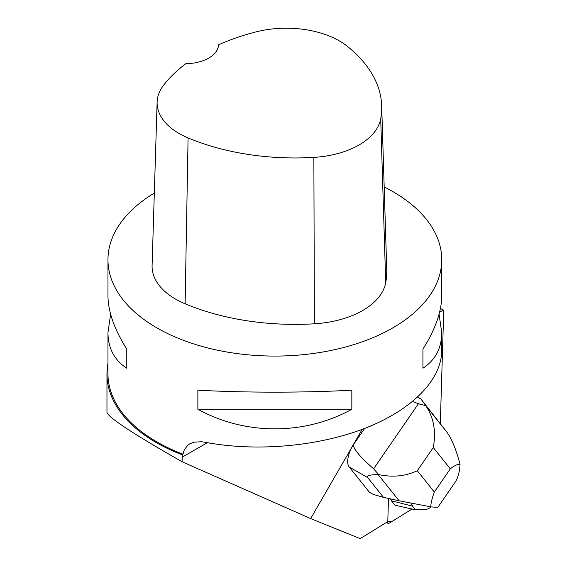 <?xml version="1.0" encoding="UTF-8"?>
<svg xmlns="http://www.w3.org/2000/svg" width="567" height="567" viewBox="0 0 567 567"><rect width="100%" height="100%" fill="white"/><g stroke="black" fill="none" stroke-linecap="round" stroke-linejoin="round"><path stroke-width="0.85" d="M389.671 522.88L412.032 509.046L392.329 521.236L387.055 522.03A5.301 2.388 120 0 0 387.722 523.185A5.301 2.388 120 0 0 389.671 522.88M388.494 498.45L387.793 521.569L360.187 538.65L310.659 518.585L182.106 461.765C133.769 434.23 108.715 417.794 106.965 412.464L106.965 373.972A167.889 96.929 180 0 1 107.964 363.404M440.439 308.462L443.748 310.241L439.68 311.9M440.311 423.464L443.748 310.241M412.606 401.528L418.403 403.768L425.697 405.611L446.612 431.763C451.679 438.674 456.151 449.511 460.035 464.281C457.668 464.089 454.422 465.613 450.304 468.838L434.336 492.028C432.132 497.975 430.941 502.908 430.743 506.827L399.09 500.781L378.168 474.614C369.734 474.678 366.261 475.699 367.749 477.676L383.469 497.337L373.242 494.417L369.372 492.184L349.215 466.981A20.029 9.029 -60 0 1 353.22 445.017L364.638 428.432M310.659 518.585L362.164 429.375M384.185 186.926A166.889 96.355 180 0 1 392.86 191.589A166.889 96.355 180 0 1 441.743 259.721A166.889 96.355 180 0 1 274.853 356.076A166.889 96.355 180 0 1 107.964 259.721L107.964 295.818C108.084 311.559 114.357 329.335 126.781 349.137L126.781 368.217C114.357 360.123 108.084 348.266 107.964 332.638L107.964 373.752A166.889 96.355 0 0 0 183.006 454.202L182.255 454.826L182.106 461.765M183.006 454.202L184.31 449.674L188.173 444.847L189.633 443.876L194.063 442.168L201.505 441.743L204.97 442.232C255.859 451.956 317.612 446.598 364.822 428.361C411.918 410.033 441.636 379.925 441.743 350.427L441.743 332.638C441.622 348.266 435.35 360.123 422.925 368.217L422.925 349.137C435.35 329.335 441.622 311.559 441.743 295.818L441.743 259.721M182.255 454.826A167.889 96.929 180 0 1 106.965 373.972M107.964 259.721A166.889 96.355 180 0 1 154.323 193.078M107.964 332.638L110.629 314.231M439.078 314.231L441.743 332.638M197.869 409.254L197.869 390.181C245.242 392.818 304.465 392.818 351.838 390.181L351.838 409.254C304.465 435.385 245.242 435.385 197.869 409.254L351.838 409.254M381.69 105.901L386.722 269.375A186.919 107.914 180 0 1 385.709 282.678A80.11 46.246 180 0 1 314.387 323.792A186.919 107.914 180 0 1 185.125 303.799A80.11 46.246 180 0 1 152.091 265.547L157.123 102.081A75.078 43.347 180 0 1 163.572 85.263A181.887 105.008 180 0 1 185.848 63.688A33.375 19.271 180 0 0 218.536 44.807A181.887 105.008 180 0 1 255.703 31.972A75.078 43.347 180 0 1 347.061 46.104A181.887 105.008 180 0 1 381.69 105.901A181.887 105.008 180 0 1 380.705 118.85A75.078 43.347 180 0 1 313.863 157.385A181.887 105.008 180 0 1 188.081 137.93A75.078 43.347 180 0 1 157.123 102.081M422.925 368.217L422.925 349.137M126.781 349.137L126.781 368.217M425.697 405.611L421.451 399.671L446.612 431.763M378.168 474.614L378.735 474.607L373.625 468.803C360.803 457.619 353.999 449.695 353.22 445.017M390.55 498.903L391.457 500.817L394.93 505.154L415.476 509.832L424.173 509.726A23.956 10.808 120 0 0 431.31 506.884M430.743 506.827C435.364 507.309 437.837 507.337 438.163 506.891L454.968 482.482C457.909 478.179 459.596 472.113 460.035 464.281M383.469 497.337L399.09 500.781M378.735 474.607C392.676 477.542 405.533 476.252 417.312 470.738L434.336 492.028M450.304 468.838L433.28 447.547C436.229 431.7 433.805 417.858 426.008 406.043M411.04 503.241L411.174 503.29A183.439 82.739 120 0 0 411.188 503.269L412.521 506.14L415.476 509.832M412.521 506.14L391.457 500.817M182.106 457.25L207.352 442.671M380.705 118.85L385.709 282.678M313.863 157.385L314.387 323.792M188.081 137.93L185.125 303.799M367.749 477.676L349.215 466.981M373.625 468.803L418.403 403.768M433.28 447.547L417.312 470.738M386.411 522.427L387.722 523.185M420.849 398.962L417.673 397.127"/></g></svg>
